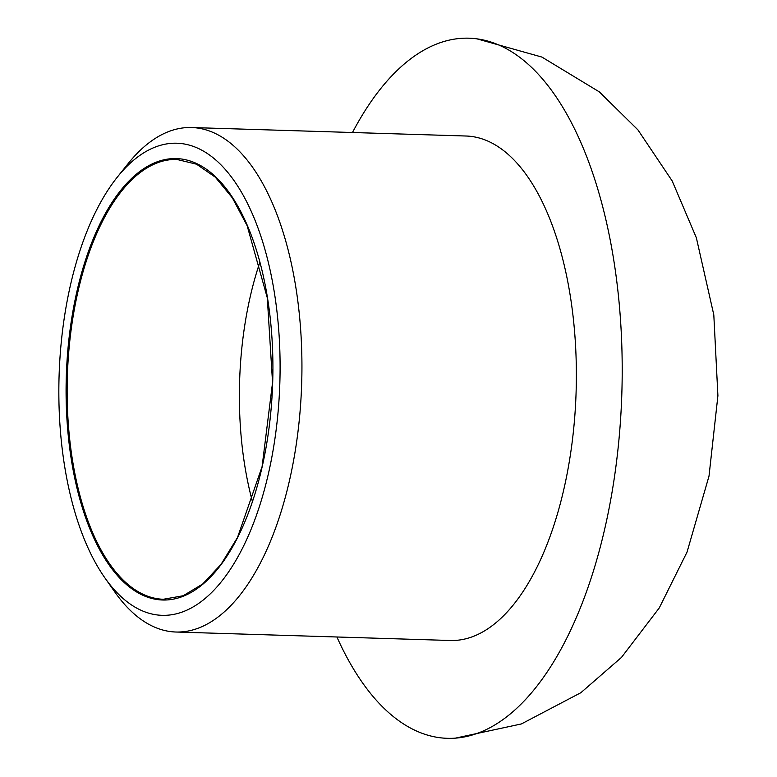 <?xml version="1.0" encoding="UTF-8"?>
<svg xmlns="http://www.w3.org/2000/svg" width="777" height="777" viewBox="0 0 777 777"><rect width="100%" height="100%" fill="white"/><g stroke="black" fill="none" stroke-linecap="round" stroke-linejoin="round"><path stroke-width="1.17" d="M159.256 145.678A236.179 110.421 -88.2 0 0 117.269 177.185A236.179 110.421 -88.2 0 0 104.895 577.884A236.179 110.421 -88.2 0 0 276.194 429.458A236.179 110.421 -88.2 0 0 159.256 145.678M104.895 577.884L114.763 591.928A252.36 117.987 -88.2 0 0 175.961 632.022A252.36 117.987 -88.2 0 0 301.68 383.42A252.36 117.987 -88.2 0 0 191.54 127.535A252.36 117.987 -88.2 0 0 172.853 130.118A252.36 117.987 -88.2 0 0 127.991 163.782L117.269 177.185M336.907 636.985A350.233 163.743 -88.2 0 0 455.332 738.15A350.233 163.743 -88.2 0 0 621.843 393.317A350.233 163.743 -88.2 0 0 476.942 38.85A350.233 163.743 -88.2 0 0 443.055 41.773A350.233 163.743 -88.2 0 0 352.486 132.508M175.961 632.022L450.388 640.491A252.36 117.987 -88.2 0 0 576.107 391.899A252.36 117.987 -88.2 0 0 465.967 136.014L191.54 127.535M159.916 160.888A220.814 103.234 -88.2 0 0 85.052 515.977A220.814 103.234 -88.2 0 0 263.403 461.149A220.814 103.234 -88.2 0 0 159.916 160.888M160.664 161.703A220.008 102.855 -88.2 0 0 67.143 393.58A220.008 102.855 -88.2 0 0 163.384 599.261L183.217 595.736L202.7 583.983L221.056 564.335L237.5 537.499L262.072 466.715L272.552 382.527L267.298 297.844L247.135 225.67L232.372 197.882L215.268 177.127L196.542 164.2L176.962 159.46A220.008 102.855 -88.2 0 0 160.664 161.703M259.78 262.539A220.008 102.855 -88.2 0 0 239.811 416.21A220.008 102.855 -88.2 0 0 252.399 501.476M455.341 738.15L521.386 723.941L580.866 692.705L621.474 657.41L659.246 607.964L687.053 552.049L709.012 476.097L717.909 395.707L713.81 314.899L696.357 237.772L672.202 180.963L637.927 129.876L599.32 91.871L541.928 57.08L476.942 38.85"/></g></svg>
